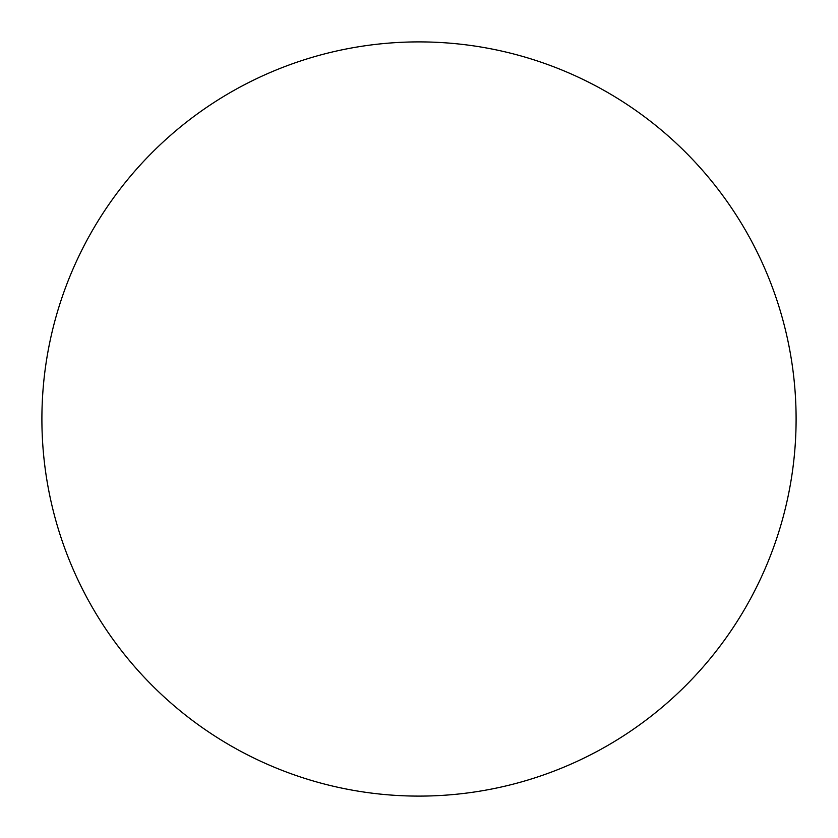 <?xml version="1.0" encoding="UTF-8"?>
<svg xmlns="http://www.w3.org/2000/svg" width="838" height="838" viewBox="0 0 838 838"><rect width="100%" height="100%" fill="white"/><g stroke="black" fill="none" stroke-linecap="round" stroke-linejoin="round"><path stroke-width="1.26" d="M419 41.9A377.1 377.1 0 0 1 796.1 419A377.1 377.1 0 0 1 419 796.1A377.1 377.1 0 0 1 41.9 419A377.1 377.1 0 0 1 419 41.9M41.9 419A377.1 377.1 0 0 0 419 796.1A377.1 377.1 0 0 0 796.1 419A377.1 377.1 0 0 0 419 41.9A377.1 377.1 0 0 0 41.9 419"/></g></svg>
